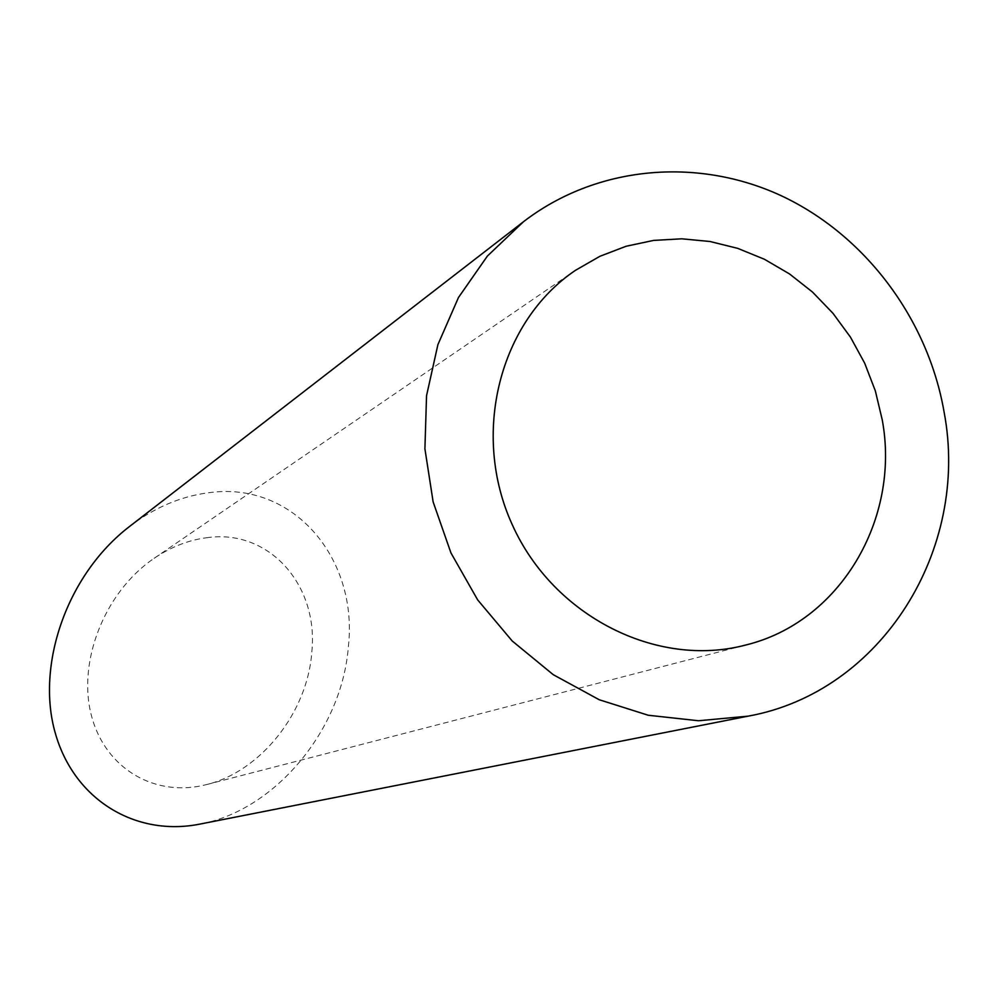 <?xml version="1.0" encoding="UTF-8"?>
<svg xmlns="http://www.w3.org/2000/svg" width="998" height="998" viewBox="0 0 998 998"><rect width="100%" height="100%" fill="white"/><g stroke="black" fill="none" stroke-linecap="round" stroke-linejoin="round"><path stroke-width="0.75" stroke-dasharray="4.99 3.74" d="M206.536 537.735C269.098 528.453 318.437 585.09 311.887 651.158C307.958 712.56 260.303 771.566 206.698 784.54C155.987 797.876 105.701 769.508 91.591 716.177C77.108 663.109 103.78 592.513 154.091 558.344C170.82 547.016 188.298 540.143 206.536 537.735M129.154 526.782C154.054 507.745 180.513 496.393 208.532 492.75C293.125 480.599 358.17 558.306 348.414 646.093C342.077 731.372 273.589 810.887 199.85 824.111M206.698 784.54L745.668 645.032M154.091 558.344L575.434 270.346"/><path stroke-width="1.5" d="M882.22 419.734L875.346 390.917L864.692 363.21L850.471 337.162L832.956 313.285L812.509 292.065L789.518 273.939L764.431 259.268L737.759 248.377L710.027 241.504L681.784 238.809L653.628 240.406L626.133 246.257L599.885 256.299L575.434 270.346C499.424 321.556 470.619 433.943 512.398 524.998C553.491 616.365 657.083 668.598 745.668 645.032C839.967 622.203 900.72 519.072 882.22 419.734M944.096 412.049C927.953 318.736 864.892 234.705 780.823 195.533C696.691 156.723 596.13 165.843 523.488 221.718L487.398 256.049L458.481 297.504L437.897 344.647L426.545 395.719L424.911 448.813L433.132 501.894L450.946 552.917L477.655 599.885L512.224 641.003L553.291 674.71L599.237 699.748L648.263 715.254L698.525 720.756L748.113 716.152C881.733 692.088 970.181 549.274 944.096 412.049M748.113 716.152L199.85 824.111C135.94 836.873 74.039 800.184 55.177 732.719C36.003 665.591 66.417 575.135 129.154 526.782L523.488 221.718"/></g></svg>
